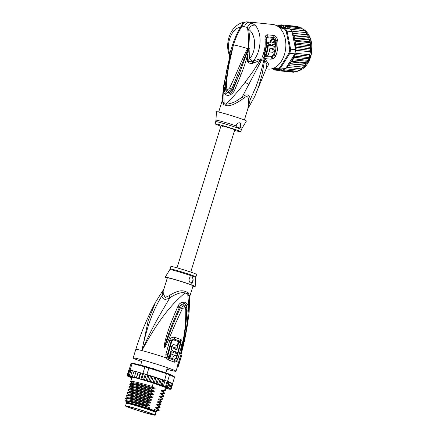 <?xml version="1.0" encoding="UTF-8"?>
<svg xmlns="http://www.w3.org/2000/svg" width="437" height="437" viewBox="0 0 437 437"><rect width="100%" height="100%" fill="white"/><g stroke="black" fill="none" stroke-linecap="round" stroke-linejoin="round"><path stroke-width="0.66" d="M150.749 413.233A15.546 0.71 -162.8 0 0 134.694 408.12A15.546 0.71 -162.8 0 0 125.506 405.957A15.546 0.71 -162.8 0 0 129.09 407.552A15.546 0.71 -162.8 0 0 129.975 407.874A15.546 0.71 -162.8 0 0 146.024 412.987A15.546 0.71 -162.8 0 0 155.211 415.15A15.546 0.71 -162.8 0 0 151.634 413.549A15.546 0.71 -162.8 0 0 150.749 413.233M125.506 405.957L126.304 403.384A15.546 0.71 17.2 0 1 135.492 405.547A15.546 0.71 17.2 0 1 151.541 410.66A15.546 0.71 17.2 0 1 152.426 410.982A15.546 0.71 17.2 0 1 156.009 412.583L155.211 415.15M151.552 368.282L152.568 368.364A13.159 0.601 17.2 0 1 153.491 368.648L154.414 369.205M152.983 414.445A13.214 0.601 -162.8 0 0 152.983 414.44A13.214 0.601 -162.8 0 0 152.923 414.369A13.214 0.601 -162.8 0 0 139.993 409.808A13.214 0.601 -162.8 0 0 127.746 406.634A13.214 0.601 -162.8 0 0 127.741 406.661A13.214 0.601 -162.8 0 0 127.801 406.732A13.214 0.601 -162.8 0 0 141.053 411.392A13.214 0.601 -162.8 0 0 152.983 414.445M152.568 368.364L153.491 368.648M155.73 301.863L163.476 289.633L161.887 295.751C155.774 305.971 148.154 320.397 141.916 350.572A22.424 1.021 -162.8 0 0 135.809 349.42C140.916 332.923 147.559 317.071 155.73 301.863L148.181 320.583L141.916 350.572C161.701 313.526 175.789 300.973 184.949 292.954A5.981 3.425 109 0 1 185.293 291.484A13.454 0.612 17.2 0 1 186.572 291.932A13.454 0.612 17.2 0 1 186.763 291.998A13.454 0.612 17.2 0 1 188.036 292.462L189.74 296.543L193.05 285.842A13.454 0.612 -162.8 0 0 189.183 284.181A13.454 0.612 17.2 0 0 171.009 278.577A13.454 0.612 17.2 0 0 167.344 277.883L164.033 288.573L163.684 294.259L165.148 297.51L169.152 295.669C176.106 291.2 181.481 289.807 185.293 291.484M168.474 360.012A2.988 1.584 -71.2 0 0 168.693 358.225L167.415 356.963A2.988 0.699 -21.9 0 1 166.087 357.816L165.831 354.56L169.791 340.248C170.648 337.839 172.325 336.867 174.822 337.342A21.5 0.978 17.2 0 1 180.896 339.516C182.207 340.401 182.54 342.089 181.896 344.58L177.919 358.886L176.537 361.552L174.571 362.191A22.424 1.021 -162.8 0 0 171.949 361.224A22.424 1.021 -162.8 0 0 171.823 361.175A22.424 1.021 -162.8 0 0 168.474 360.012L166.087 357.816A22.424 1.021 -162.8 0 0 141.916 350.572C154.469 322.014 164.126 308.129 169.791 297.788C176.411 293.582 181.464 291.971 184.949 292.954A13.651 0.623 -162.8 0 1 186.255 293.413A13.651 0.623 -162.8 0 1 187.735 293.954L189.663 297.297L189.161 311.461L187.735 293.954A5.981 4.72 110.6 0 1 188.036 292.462M135.809 349.42L133.159 357.979A22.424 1.021 -162.8 0 1 146.411 361.099A22.424 1.021 -162.8 0 1 169.561 368.473A22.424 1.021 17.2 0 1 176.002 371.242A22.424 1.021 17.2 0 1 166.907 369.292M141.768 361.514A22.424 1.021 17.2 0 1 139.6 360.749A22.424 1.021 -162.8 0 1 133.159 357.979M167.415 356.963L167.311 355.095L171.299 340.773C171.768 339.391 172.686 338.817 174.041 339.057A21.047 0.956 17.2 0 1 179.989 341.182C180.721 341.69 180.913 342.657 180.563 344.083L176.57 358.406L175.756 359.946L174.625 360.345A1.497 1.224 -69.1 0 1 174.653 359.427L175.974 358.203L176.57 358.406M174.571 362.191A2.988 2.447 -69.1 0 0 174.625 360.345A21.828 0.994 17.2 0 0 172.074 359.405A21.828 0.994 17.2 0 0 171.954 359.361A21.828 0.994 17.2 0 0 168.693 358.225A1.497 0.792 -71.2 0 1 168.802 357.335L167.89 355.308L171.883 340.975L173.653 339.899A20.818 0.95 17.2 0 1 179.536 342.002L180.06 342.99M178.045 367.156L178.93 362.535L178.203 362.311L177.329 366.938L178.045 367.156L181.579 355.773A23.172 1.054 -162.8 0 0 181.448 355.598L180.634 355.347L178.525 362.508M188.271 311.111C186.512 333.382 184.032 339.953 183.037 345.225L180.59 353.713L182.617 343.356C183.354 337.757 185.774 331.333 185.78 310.265C185.474 307.577 184.288 307.156 182.224 308.992C173.413 327.679 171.189 333.715 169.07 338.637L165.792 345.967C164.951 347.513 164.432 348.147 164.23 347.863L164.039 346.317L165.399 339.882C166.918 334.928 168.24 328.444 177.52 307.266L177.892 306.435C179.001 303.464 181.415 302.06 185.135 302.218C187.899 304.005 188.964 306.654 188.325 310.166L188.271 311.111L186.807 311.062C185.807 333.185 183.393 339.767 182.59 345.028L181.399 349.922C184.529 336.867 186.184 323.631 186.359 310.204L185.889 307.648L183.327 305.687L180.224 308.003C171.697 327.007 169.742 333.12 167.841 338.129L164.285 347.715A2.988 0.344 -38.9 0 1 164.17 347.814M188.325 310.166L186.861 310.128L186.807 311.062L186.812 310.128C187.533 304.84 181.508 302.579 179.41 307.479L179.039 308.287L179.388 307.451C180.126 305.015 181.918 303.715 184.747 303.551C186.774 305.13 187.478 307.32 186.861 310.128L186.331 310.188M181.098 352.402A2.988 0.672 -162.8 0 0 180.962 352.233L180.628 353.56A2.988 2.518 -143.2 0 1 180.612 353.697M180.59 353.713A2.988 2.879 -104.8 0 0 180.618 353.582L181.093 351.326A2.988 0.328 12.1 0 1 180.962 351.375M185.78 310.265L186.359 310.204M182.224 308.992A2.988 1.005 -157.2 0 0 180.224 308.003L179.388 307.451A2.988 0.819 22.4 0 0 177.892 306.435M165.792 345.967A2.988 0.377 -153.5 0 0 165.159 345.64L164.29 347.743A2.988 0.519 -61.5 0 1 164.23 347.863M164.039 346.317L164.591 346.388L166.475 340.221C168.174 335.408 169.851 329.056 179.039 308.287A2.988 0.808 22.4 0 0 177.52 307.266M169.152 295.669A5.981 1.939 60.5 0 1 169.791 297.788C165.219 300.334 162.586 299.651 161.887 295.751A5.981 4.162 170.5 0 0 163.684 294.259M195.809 276.927A13.454 0.612 -162.8 0 0 187.976 273.912A13.454 0.612 -162.8 0 0 173.893 269.695A13.454 0.612 -162.8 0 0 173.768 269.662A13.454 0.612 -162.8 0 0 170.102 268.974L170.878 266.466A13.454 0.612 -162.8 0 1 174.538 267.16A13.454 0.612 17.2 0 1 188.669 271.382A13.454 0.612 17.2 0 1 196.584 274.425L195.683 277.642A13.547 0.617 -162.8 0 0 187.724 274.583A13.547 0.617 -162.8 0 0 173.615 270.366A13.547 0.617 -162.8 0 0 173.489 270.334A13.547 0.617 -162.8 0 0 169.807 269.629L165.202 277.211A15.699 0.716 -162.8 0 1 169.474 278.025A15.699 0.716 17.2 0 1 185.878 282.925A15.699 0.716 17.2 0 1 195.197 286.497A15.699 0.716 17.2 0 1 192.941 286.191M165.202 277.211A15.699 0.716 -162.8 0 0 167.234 278.232M190.876 283.072C187.757 281.881 189.166 275.698 191.641 277.107C194.083 277.757 193.252 284.148 190.876 283.072L191.013 283.116M191.482 277.063A2.988 2.163 -75.5 0 1 191.592 277.096A2.988 2.163 -75.5 0 1 192.864 280.226A2.988 2.163 -75.5 0 1 190.505 282.892M177.613 352.555L177.247 353.833M176.679 355.794L175.974 358.203M174.505 355.035A21.473 0.978 17.2 0 1 176.171 355.663L176.783 355.822L177.351 353.872A22.32 1.016 -162.8 0 0 175.527 353.189L175.772 352.326A22.298 1.016 -162.8 0 0 173.975 351.681L173.724 352.539A22.32 1.016 -162.8 0 0 171.348 351.714L170.78 353.664A22.369 1.021 17.2 0 1 173.156 354.489L172.254 355.117A22.385 1.021 -162.8 0 0 170.528 354.522L169.955 356.439A22.413 1.021 17.2 0 1 171.681 357.034L171.37 356.953M170.528 354.522L169.917 354.363L169.343 356.281A21.517 0.978 17.2 0 1 171.08 356.882L171.222 356.925M171.348 351.714L170.736 351.556L170.173 353.506A21.473 0.978 17.2 0 1 172.56 354.336L171.654 354.964M173.975 351.681L173.374 351.523L173.128 352.386M172.844 350.867A21.386 0.972 17.2 0 1 177.105 352.424L177.722 352.583L180.29 343.072A21.774 0.994 -162.8 0 0 178.749 342.493L176.783 349.846A22.2 1.011 -162.8 0 0 174.052 348.868C173.347 347.989 173.505 347.41 174.532 347.142A22.118 1.005 17.2 0 1 175.177 347.366L174.822 348.66A22.178 1.011 17.2 0 1 176.624 349.31L177.564 345.858A22.003 1 -162.8 0 0 175.111 344.979L174.51 344.826C171.402 343.553 169.643 349.966 172.844 350.867L173.445 351.02A22.282 1.016 17.2 0 1 177.722 352.583M174.292 347.115A21.222 0.967 17.2 0 1 174.582 347.213L174.221 348.507A21.282 0.967 17.2 0 1 176.024 349.158L176.624 349.31M178.749 342.493L178.149 342.34L177.258 345.743M176.308 349.229L176.198 349.633M175.111 344.979C172.014 343.717 170.266 350.097 173.445 351.02M174.221 348.507L174.822 348.66M174.582 347.213L175.177 347.366M171.08 356.882L171.681 357.034C172.986 357.319 173.931 356.63 174.521 354.975A22.369 1.021 17.2 0 1 176.783 355.822M169.343 356.281L169.955 356.439M172.56 354.336L173.156 354.489M170.173 353.506L170.78 353.664M181.448 355.598L179.241 362.732A23.172 1.054 -162.8 0 0 178.93 362.535M127.631 403.384A14.951 0.683 17.2 0 1 127.074 402.969A14.951 0.683 17.2 0 1 131.122 403.761A14.951 0.683 17.2 0 1 151.317 409.988A14.951 0.683 17.2 0 1 155.61 411.801A14.951 0.683 17.2 0 1 154.911 411.829M154.889 411.894A15.475 0.705 -162.8 0 0 156.091 412.015A15.475 0.705 -162.8 0 0 147.318 408.59A15.475 0.705 -162.8 0 0 130.761 403.635A15.475 0.705 -162.8 0 0 126.555 402.87L126.26 402.313A15.923 0.727 17.2 0 1 126.255 402.275L126.561 401.281A15.923 0.727 17.2 0 1 130.898 402.095A15.923 0.727 17.2 0 1 149.82 407.825L147.395 406.962A17.043 0.776 -162.8 0 0 130.133 401.822A17.043 0.776 -162.8 0 0 125.501 400.986A17.043 0.776 -162.8 0 0 126.288 401.456L126.714 401.636M126.255 402.275A15.923 0.727 17.2 0 1 130.587 403.094A15.923 0.727 17.2 0 1 149.509 408.824L149.82 407.825M126.375 400.734L134.875 402.035L149.214 405.984L146.581 405.978L130.007 401.428L125.501 400.986M170.812 388.897L170.168 389.291L169.436 389.017L170.375 389.269L171.157 388.859L170.43 389.236L169.583 388.93L170.414 389.143L171.124 388.706L170.321 389.05L169.654 388.815L170.72 388.438L169.354 388.586L169.944 388.061L168.786 388.28L168.813 387.581L167.579 387.756L167.344 387.002L166.164 387.095L165.568 386.341L163.514 385.609L162.105 385.642L163.804 380.152L165.104 380.469A23.024 1.049 -162.8 0 0 164.623 380.305L164.197 380.168M146.865 374.591A23.024 1.049 -162.8 0 0 146.253 374.411L148.542 375.132L146.865 374.591L148.897 368.03L166.655 373.739A23.024 1.049 17.2 0 1 168.196 374.285A23.024 1.049 17.2 0 1 169.6 374.793L174.543 377.202L172.522 383.724M131.155 370.396L130.079 370.117L132.111 363.551A23.024 1.049 17.2 0 0 131.089 363.437L131.848 363.043A22.424 1.021 17.2 0 1 132.782 363.152L145.423 366.408A22.424 1.021 17.2 0 1 149.055 367.479L166.568 373.111L164.623 380.305M163.514 385.609L165.104 380.469A23.024 1.049 17.2 0 1 166.164 380.846A23.024 1.049 17.2 0 1 167.158 381.206L165.568 386.341M166.568 373.111A22.424 1.021 17.2 0 1 169.261 374.077L174.134 376.448L174.543 377.202M149.055 367.479L148.897 368.03A23.024 1.049 17.2 0 0 144.926 366.856L132.111 363.551L132.782 363.152M145.423 366.408L144.926 366.856L142.894 373.422L141.686 373.111L143.483 373.591A23.024 1.049 -162.8 0 0 142.894 373.422M141.894 378.726L142.407 379.529L143.473 379.89L145.237 374.181L146.253 374.411A23.024 1.049 -162.8 0 0 143.483 373.591L141.894 378.726L141.408 379.24L140.933 379.147L142.702 373.444M130.079 370.117A23.024 1.049 -162.8 0 0 129.876 370.084A23.024 1.049 -162.8 0 0 129.161 370.002A23.024 1.049 -162.8 0 0 129.057 369.997L129.15 370.046M131.089 363.437L129.057 369.997M166.164 387.095L167.863 381.605L167.568 381.359A23.024 1.049 -162.8 0 0 167.158 381.206L165.104 380.469M167.568 381.359L169.6 374.793L169.261 374.077M148.542 375.132L148.924 375.836L149.673 375.47L164.148 380.321M167.688 381.414L167.158 381.206M167.966 381.55L167.639 381.572L167.966 381.55A22.424 1.021 17.2 0 1 170.408 382.512L167.934 381.534M140.375 372.772L140.659 373.4L141.686 373.111M131.062 370.423L129.876 370.084L128.287 375.219L128.494 375.946L129.09 376.181L128.063 375.891L127.571 375.137L127.866 375.886L128.598 376.159L127.659 375.907L127.227 375.175L127.599 375.94L128.451 376.246L127.375 375.891L127.828 376.224L129.379 376.94L129.576 376.454L129.385 376.951A22.424 1.021 -162.8 0 0 131.695 377.868L129.385 376.956M136.781 371.745A22.424 1.021 17.2 0 0 136.087 371.565L135.918 372.1L136.874 371.772L138.081 372.149L136.317 377.858L135.109 377.481L134.509 376.667L134.312 377.328L133.099 376.956L132.493 376.148L132.558 376.891L131.368 376.53L130.767 375.727L131.089 376.547L129.931 376.208L129.357 375.416L129.472 376.115L129.926 376.312L128.822 375.995L128.287 375.219M129.844 370.194L129.161 370.002L127.571 375.137M128.642 370.609L129.423 370.199L128.642 370.609L127.227 375.175M127.713 376.126A22.424 1.021 -162.8 0 1 127.62 376.033L127.26 375.328M128.249 376.437A22.424 1.021 -162.8 0 1 127.926 376.262L127.67 375.596M129.248 376.896A22.424 1.021 -162.8 0 1 128.533 376.574L128.445 375.973M140.304 372.761L138.534 378.469L137.355 378.092L136.77 377.273L136.317 377.858M140.933 379.147L139.802 378.775L139.245 377.967L138.534 378.469M162.105 385.642L161.209 384.811L159.598 384.899L158.702 383.965L156.834 384.008L156.031 383.085L154.835 383.358L153.829 383.031L153.245 382.189L152.311 382.55L150.841 382.085L150.388 381.288L149.651 381.714L148.788 381.49L147.903 381.179L147.509 380.403L146.854 380.856L145.122 380.332L144.663 379.545L144.09 380.026L143.473 379.89M165.984 388.438L166.797 388.679M167.617 388.307L166.939 388.63L168.261 389.001M166.732 388.662L167.245 388.783A22.424 1.021 -162.8 0 1 166.666 388.646M169.026 388.619L168.556 389.061L168.103 388.864L169.43 389.22M168.179 388.99L168.556 389.061A22.424 1.021 -162.8 0 1 168.103 388.968M170.102 388.815L169.54 389.236L168.944 388.996L170.239 389.312M169.316 389.203L169.54 389.236A22.424 1.021 -162.8 0 1 169.212 389.181M136.093 371.565L136.874 371.772M135.918 372.1L134.509 376.667M134.869 371.248L134.175 371.073L133.908 371.581L134.869 371.248L136.071 371.619M133.908 371.581L132.493 376.148M134.11 371.117L133.132 370.822L132.182 371.16L130.767 375.727M132.182 371.16L132.537 370.685L133.132 370.822M132.433 370.718L131.695 370.5L130.772 370.849L129.357 375.416M130.772 370.849L131.695 370.5M138.081 372.149L136.77 377.273M138.185 372.712L139.124 372.384L140.157 372.712M171.97 383.244L171.37 382.965M172.38 383.533L172.08 383.342M170.55 382.577L171.359 383.495L171.304 382.905L170.67 382.621L170.228 383.014L170.419 382.517M140.638 372.805L141.566 373.072M140.659 373.4L139.245 377.967M130.701 381.627L131.876 377.284A17.939 0.819 17.2 0 1 153.289 383.08L165.519 387.455A17.939 0.819 17.2 0 1 166.153 387.892L165.306 390.607L163.487 391.017L163.28 391.716L161.4 391.017C160.821 390.569 160.892 390.328 161.619 390.307L165.317 390.596M172.2 383.528L172.571 384.298L171.157 388.859M172.539 384.139L171.124 388.706M171.55 383.031L172.129 383.872L171.878 383.205M172.129 383.872L170.72 388.438M171.359 383.495L169.944 388.061M168.655 388.236L170.419 382.528M167.579 387.756L169.332 382.08L170.228 383.014L168.813 387.581M167.863 381.605L168.758 382.441L169.332 382.08M168.758 382.441L167.344 387.002M138.256 372.144L139.124 372.384M143.483 373.591L145.237 374.181M146.253 374.411L144.663 379.545M146.105 380.671L147.87 374.968M148.618 375.148L149.673 375.47M148.924 375.836L147.509 380.403M148.788 381.49L150.661 375.815M151.421 376.011L151.803 376.727L152.611 376.383M154.075 376.841L154.66 377.623L155.594 377.328M156.599 377.65L157.446 378.518L158.604 378.3M158.921 378.404L160.117 379.398L161.351 379.229L162.624 380.245L163.804 380.152M151.508 382.326L153.272 376.618M151.803 376.727L150.388 381.288M154.66 377.623L153.245 382.189M154.256 383.183L156.02 377.481M157.446 378.518L156.031 383.085M156.97 384.057L158.735 378.349M160.117 379.398L158.702 383.965M159.598 384.899L161.351 379.229M162.624 380.245L161.209 384.811M126.648 400.095L125.299 398.533L127.189 398.522L132.154 399.538L146.963 403.509L149.432 405.274C150.011 405.722 149.94 405.957 149.214 405.984M147.078 403.149L133.143 399.38L125.594 398.058L127.407 397.648L135.76 399.183L150.099 403.132L147.078 403.149L146.963 403.509M125.594 398.058L125.299 398.533M147.963 400.297L134.05 396.534L126.473 395.206L128.292 394.797L136.639 396.326L150.978 400.281L147.963 400.297L147.848 400.658L150.317 402.422C150.891 402.859 150.82 403.094 150.099 403.132M126.473 395.206L126.184 395.682L128.068 395.671L133.023 396.681L147.848 400.658M150.317 402.422L134.274 398.058L128.91 396.982L127.522 397.228L126.184 395.682M128.057 390.192L128.243 389.498L130.057 389.088L138.403 390.618L152.748 394.573L149.727 394.589L149.618 394.95L152.081 396.714C152.655 397.167 152.579 397.402 151.863 397.424L148.842 397.441L148.733 397.807L151.202 399.565C151.776 400.008 151.705 400.243 150.978 400.281M128.161 390.29C125.763 388.635 138.01 391.525 149.618 394.95M149.727 394.589L135.82 390.825L128.243 389.498M129.822 384.484L131.603 384.254L136.552 385.265L151.382 389.241L153.851 391.006C154.425 391.448 154.354 391.683 153.627 391.721L150.612 391.732L150.497 392.098L152.966 393.863C153.54 394.3 153.469 394.535 152.748 394.573M130.597 381.414L132.482 381.403L137.464 382.419L152.267 386.39L154.731 388.154C155.31 388.591 155.233 388.832 154.512 388.864L151.497 388.881L151.382 389.241M151.497 388.881L137.584 385.123L130.007 383.795L129.718 384.27M127.167 393.043L128.97 392.819L133.957 393.835L148.733 397.807M148.842 397.441C137.24 394.016 124.993 391.126 127.391 392.781M129.172 391.945L127.358 392.355L127.063 392.83M150.612 391.732L136.655 387.963L128.942 386.761L128.833 387.122L130.723 387.111L135.71 388.127L150.497 392.098M153.289 383.08L152.267 386.39M158.565 409.901L158.538 409.993A17.939 0.819 17.2 0 1 159.177 410.436L156.102 408.136L157.976 408.835L159.243 410.196M161.013 404.504L157.866 402.428L159.74 403.127L161.007 404.487L160.903 404.864L159.068 405.285L158.86 405.978L156.981 405.285C156.402 404.837 156.479 404.596 157.205 404.569L159.073 405.285M149.432 405.274L133.389 400.909L128.025 399.839L125.561 400.724M159.45 407.049L159.341 407.41L160.018 407.721L160.122 407.344L156.981 405.285M159.177 410.436A17.939 0.819 17.2 0 1 159.15 410.463L157.631 410.917L156.796 410.321L158.331 410.43M160.335 404.192L160.221 404.558L160.903 404.864M160.018 407.721L158.189 408.136L157.976 408.835M161.22 401.341L161.106 401.701L161.766 402.024L161.892 401.636L158.751 399.576C158.172 399.128 158.243 398.888 158.97 398.866L162.668 399.161L160.838 399.576L158.97 398.866M162.668 399.161L162.772 398.784L162.1 398.484L161.99 398.85M162.985 395.632L162.87 395.993L163.536 396.315L163.657 395.927L160.516 393.868C159.937 393.42 160.013 393.185 160.74 393.158L164.421 393.458L164.541 393.076L163.87 392.781L163.755 393.142M165.519 387.455L164.64 390.29M156.927 410.873L157.631 410.917M156.102 408.136C155.523 407.688 155.594 407.448 156.32 407.426L158.194 408.136M156.32 407.426L159.341 407.41M157.205 404.569L160.221 404.558M127.151 393.021L128.418 394.387L129.789 394.13L135.159 395.201L151.202 399.565M157.866 402.428C157.287 401.98 157.364 401.745 158.085 401.718L159.953 402.433M158.085 401.718L161.106 401.701M149.509 408.824L154.195 410.501L154.501 409.502L156.796 410.321M154.501 409.502A15.923 0.727 17.2 0 1 156.981 410.693L156.675 411.692A15.923 0.727 17.2 0 1 156.648 411.72L156.091 412.015M146.581 405.978L147.395 406.962M157.2 410.316L158.538 409.993M162.1 398.484L159.631 396.725C159.057 396.277 159.128 396.037 159.855 396.009L162.87 395.993M163.87 392.781L161.4 391.017M159.855 396.009L161.717 396.725L163.536 396.315M160.74 393.158L162.602 393.868M129.407 391.634C126.856 389.88 141.282 393.442 152.081 396.714M128.92 387.319L130.182 388.679L131.548 388.422L136.912 389.493L152.966 393.863M129.8 384.462L131.067 385.827L132.433 385.565L137.797 386.641L153.851 391.006M161.619 390.307L163.493 391.017M130.685 381.61L131.952 382.976L133.318 382.714L138.682 383.784L154.731 388.154M129.128 386.647L130.942 386.237L139.288 387.766L153.627 391.721M131.952 382.976L131.805 383.386L140.173 384.915L154.512 388.864M158.751 399.576L160.625 400.276L160.843 399.576M159.631 396.725L161.51 397.424L161.723 396.725M160.516 393.868L162.395 394.573M129.188 392.344C126.637 390.591 141.064 394.152 151.863 397.424M154.195 410.501A15.923 0.727 17.2 0 1 156.675 411.692M126.555 402.87A15.475 0.705 -162.8 0 0 127.609 403.449M232.686 129.013A7.178 0.328 17.2 0 1 234.751 129.898A7.178 0.328 -162.8 0 0 232.686 129.013A7.178 0.328 -162.8 0 0 225.279 126.654A7.178 0.328 -162.8 0 0 221.04 125.654A7.178 0.328 17.2 0 1 225.279 126.654A7.178 0.328 17.2 0 1 232.686 129.013M177.029 267.832L221.04 125.654A7.178 0.328 -162.8 0 0 223.099 126.539M279.369 27.586L284.323 28.864L284.946 28.345A23.024 15.792 95.9 0 1 287.071 31.109L290.616 49.081A23.024 15.792 95.9 0 1 290.315 51.216A23.024 15.792 95.9 0 1 289.873 53.319L294.849 53.833L294.489 54.559L294.653 56.111L293.467 57.252L308.598 58.82L309.729 55.488L310.237 51.768L295.516 50.244A23.024 15.792 -84.1 0 0 295.598 49.594L292.053 31.622L287.071 31.109L286.268 31.393L289.764 49.119L295.598 49.594M309.369 56.821L308.981 58.039L308.943 57.591L294.653 56.111M308.598 58.82L307.921 60.311L293.631 58.837L292.26 59.754L292.386 61.371L290.796 61.923L290.927 63.671L289.185 63.797L289.294 65.703L287.508 65.463L287.502 67.429L286.503 67.189L294.106 55.013A22.424 15.382 95.9 0 1 292.298 59.716M292.26 59.754L307.413 61.322L308.309 59.825M294.849 53.833A23.024 15.792 -84.1 0 0 294.997 53.205A23.024 15.792 -84.1 0 0 295.292 51.735A23.024 15.792 -84.1 0 0 295.516 50.244M273.327 68.325L277.735 69.461L282.712 69.98A23.024 15.792 -84.1 0 0 283.154 69.805A23.024 15.792 -84.1 0 0 285.159 68.773A23.024 15.792 -84.1 0 0 285.579 68.5L280.603 67.986L289.873 53.319L289.081 52.992L279.937 67.456L280.603 67.986A23.024 15.792 95.9 0 1 277.735 69.461L277.315 68.806L274.119 67.986M289.764 49.119A22.424 15.382 95.9 0 1 289.081 52.992M279.937 67.456A22.424 15.382 95.9 0 1 277.315 68.806M284.323 28.864A22.424 15.382 95.9 0 1 286.268 31.393M278.14 26.591L284.946 28.345L289.928 28.858L276.244 25.466M292.053 31.622A23.024 15.792 -84.1 0 0 291.758 31.169A23.024 15.792 -84.1 0 0 290.272 29.241A23.024 15.792 -84.1 0 0 289.928 28.858M285.579 68.5L286.426 67.161M294.587 54.368L294.106 55.013M274.097 68.527L273.453 69.221L272.819 68.385M272.95 68.467A22.424 15.382 95.9 0 0 273.584 68.833L273.453 69.221L274.676 69.346L274.398 68.604M277.981 69.488L277.391 70.636L276.179 69.062L275.381 70.117L274.671 69.341A22.424 15.382 95.9 0 0 275.485 69.63L275.381 70.117L276.85 70.27M277.375 70.636L291.976 72.061M294.571 71.673L293.784 72.247L279.456 70.767L278.2 69.51M279.456 70.767L279.418 70.106A22.424 15.382 95.9 0 1 278.62 70.128M279.702 69.669L279.418 70.106M281.494 69.762L281.532 70.499L295.816 71.979A23.024 15.792 -84.1 0 1 295.472 72.05L295.543 71.564L295.472 72.05L281.188 70.57L280.204 69.718M292.375 33.267L293.467 33.425L292.795 35.353L294.522 35.883L293.762 37.702L295.336 38.543L294.604 40.209L295.893 41.368L295.248 43.083A22.424 15.382 95.9 0 1 295.314 48.152M278.282 25.859L279.156 25.122L279.773 26.231L281.237 24.86L281.723 26.171L283.296 24.985L283.646 26.477L285.306 25.504L285.503 27.143L287.235 26.406L287.267 28.165L289.043 27.673L288.753 28.558M283.001 25.04L281.188 24.854M280.494 25.264L279.156 25.122L279.183 25.581A22.424 15.382 95.9 0 0 278.331 25.772M293.467 57.252L293.631 58.837M309.718 54.723L294.997 53.205M310.237 51.768L310.691 48.234L310.472 45.776L296.182 44.295L295.494 45.787L310.62 47.349M309.729 55.488L310.549 50.714L310.488 48.769L296.204 47.289L295.592 48.747L310.581 50.293M295.592 48.747L295.631 49.179M310.488 48.769L310.691 48.234M295.494 45.787L296.204 47.289M294.489 54.559L309.543 56.116M296.182 44.295L295.248 43.083M301.934 68.904L287.502 67.429M301.787 68.904L302.65 67.085M296.718 71.204L295.554 72.045M297.996 71.318L297.805 70.963L297.876 71.324L283.154 69.805M297.876 71.324L298.832 70.188M300.011 70.286L285.159 68.773M299.875 70.297L300.814 68.806M292.795 35.353L307.943 36.916L307.757 34.9L293.467 33.425M307.899 34.905L306.845 34.714L306.474 32.688L291.758 31.169M292.364 33.217L306.845 34.714M305.529 32.589L304.993 30.759L290.272 29.241M303.988 30.656L303.333 29.148L289.043 27.673M303.458 29.186L303.18 29.432L303.333 29.148M302.24 29.039L301.525 27.881L287.235 26.406M301.628 27.913L301.388 28.268L301.525 27.881M300.301 27.76L299.596 26.985L285.306 25.504M299.662 26.996L299.492 27.471L299.596 26.985M298.356 27.176L297.586 26.466L283.296 24.985M290.796 61.923L305.949 63.485L306.67 62.846L292.386 61.371M306.364 63.272L306.774 62.972M306.67 62.846L307.413 61.322M295.177 42.924L310.33 44.492L310.68 46.388M310.33 44.492L310.33 42.673L295.893 41.368M310.183 42.842L309.625 40.024L295.336 38.543M294.604 40.209L309.757 41.777M309.773 39.953L308.915 39.27L308.812 37.358L294.522 35.883M309.625 40.024L309.5 39.68M293.762 37.702L308.915 39.27M308.959 37.336L307.943 36.916M303.72 67.194L289.294 65.703M303.578 67.183L304.338 65.364L305.217 65.151L290.927 63.671M289.185 63.797L304.338 65.364M305.01 65.277L305.348 65.195M305.217 65.151L305.949 63.485M272.874 48.294L269.951 47.988A22.424 15.382 -84.1 0 1 267.996 55.313L266.051 55.111A22.424 15.382 95.9 0 0 268.247 45.546L273.114 46.049L268.247 45.546M272.988 48.316C273.611 49.064 273.475 49.643 272.573 50.058L271.972 49.9C272.879 49.496 273.016 48.917 272.388 48.163M269.897 48.387L272.158 48.665A22.424 15.382 -84.1 0 1 271.923 49.987L272.573 50.058M270.213 48.469A22.424 15.382 95.9 0 1 269.465 51.959L272.065 52.227C274.824 52.762 276.304 46.868 273.507 46.142L273.114 46.049L273.507 46.142M268.313 42.094A22.424 15.382 95.9 0 1 268.318 44.186L270.59 44.421A22.424 15.382 95.9 0 1 270.547 45.328L272.497 45.53A22.424 15.382 -84.1 0 0 272.535 44.623L274.813 44.858A22.424 15.382 -84.1 0 0 274.807 42.766L272.535 42.531L273.136 41.668L274.758 41.837A22.424 15.382 -84.1 0 0 274.545 39.691L272.923 39.527C271.716 39.549 271.098 40.499 271.06 42.378L267.684 41.936L271.06 42.378M220.887 126.146A13.454 0.612 17.2 0 1 218.904 125.457A13.454 0.612 17.2 0 1 215.042 123.797A13.454 0.612 17.2 0 1 222.99 125.67A13.454 0.612 17.2 0 1 236.881 130.095A13.454 0.612 17.2 0 1 240.749 131.755A13.454 0.612 17.2 0 1 234.598 130.39M267.641 45.393A21.528 14.765 -84.1 0 1 265.423 54.947L266.051 55.111M269.902 48.343L272.158 48.665M269.154 51.877L269.465 51.959M272.901 45.983L272.513 45.896L272.901 45.983M267.684 41.936A21.528 14.765 -84.1 0 1 267.706 44.028L268.318 44.186M269.973 44.355A21.528 14.765 -84.1 0 1 269.94 45.175L270.547 45.328M272.535 42.438L274.807 42.766M270.432 42.22C270.47 40.291 271.082 39.335 272.256 39.352L274.545 39.691M273.682 38.352L273.693 37.5C274.851 37.757 275.621 38.707 276.004 40.357A21.828 14.967 95.9 0 1 274.228 55.16L273.398 54.964L271.585 56.384L265.084 55.712A1.497 1.027 -84.1 0 0 264.904 56.548L264.248 56.264L264.09 54.112A21.828 14.967 -84.1 0 0 265.865 39.308L266.313 39.45L266.45 38.216L267.144 37.675L273.682 38.352L275.152 40.362A21.528 14.765 -84.1 0 1 275.053 48.54M265.084 55.712L264.675 55.526L264.56 54.051A21.528 14.765 95.9 0 0 266.313 39.45M240.153 126.741L237.548 127.943L236.133 125.304C237.1 123.392 238.378 122.584 239.979 122.879C241.169 123.54 241.229 124.829 240.153 126.741A2.988 2.163 -75.5 0 0 239.416 122.781M223.52 86.28L224.154 103.727L222.236 100.193L223.515 86.28L229.715 57.061L232.91 47.114M233.467 44.853L229.13 63.895L227.65 72.771C227.016 77.087 226.617 81.85 226.459 87.061L225.629 87.558C224.782 92.267 229.196 95.004 232.61 89.361L239.225 74.323L233.09 89.76C230.359 96.708 222.417 94.66 224.842 87.635L227.508 71.149L225.629 87.558L223.81 87.7L226.497 71.155L227.508 71.149L233.085 45.825M233.407 45.077L233.473 44.924A19.436 0.885 17.2 0 1 238.471 45.983A19.436 0.885 17.2 0 1 248.03 48.676L246.566 50.534L247.26 50.905L248.183 48.807L231.823 88.919L228.655 91.519L226.257 89.978L225.885 87.302C226.404 78.321 227.655 69.428 229.633 60.617L233.112 46.289M246.566 50.534C239.891 64.053 239.312 67.615 229.654 87.886C227.95 90.055 226.885 89.782 226.459 87.061M229.654 87.886L234.483 90.454C230.25 98.625 221.237 95.785 223.81 87.7M248.118 48.868L247.998 49.747L248.309 48.693L248.385 49.78L247.998 49.747L239.225 74.323L240.902 75.022L234.483 90.454M272.12 56.297L272.273 57.094L274.228 55.16L275.884 55.548C275.108 57.263 273.955 58.405 272.426 58.968L270.874 59.203L264.38 58.531L263.249 58.023C262.55 57.192 262.517 55.931 263.145 54.232A22.424 15.382 -84.1 0 0 264.975 39.024L265.865 39.308L266.04 37.604L267.16 36.823L273.693 37.5A2.988 2.048 -84.1 0 0 273.638 35.441C275.589 35.758 276.949 37.391 277.708 40.341L275.152 40.362M272.426 58.968L272.273 57.094L264.904 56.548A2.988 2.048 -84.1 0 1 264.38 58.531M239.481 127.096A13.634 0.623 17.2 0 1 242.011 128.276L246.419 121.011A15.699 0.716 -162.8 0 0 241.912 119.066A15.699 0.716 -162.8 0 0 225.629 113.882A15.699 0.716 -162.8 0 0 216.43 111.725L215.965 120.213A13.634 0.623 17.2 0 1 222.996 121.814A13.634 0.623 17.2 0 1 236.477 126.02M248.205 48.649L248.309 48.693C248.85 41.307 248.549 34.228 247.402 27.465L242.06 26.083C238.536 31.644 235.663 37.904 233.445 44.864L233.079 46.42M252.154 23.172C250.095 23.33 248.516 24.762 247.402 27.465L248.615 29.432C250.046 26.439 252.133 24.996 254.88 25.106L252.154 23.172L249.582 22.194L246.719 21.85L243.114 22.347L240.443 27.323L242.06 26.083C243.016 23.265 244.693 21.855 247.096 21.866M264.975 39.024L265.183 36.151L266.45 38.216M267.144 37.675A1.497 1.027 95.9 0 1 267.16 36.823A2.988 2.048 95.9 0 0 267.1 34.763L265.183 36.151M266.177 68.882L268.089 69.079A22.424 15.382 -84.1 0 0 285.552 49.496A22.424 15.382 -84.1 0 0 274.256 24.745A22.424 15.382 -84.1 0 0 272.699 24.461L248.058 21.916M266.313 68.489L268.76 64.288L265.352 59.263L264.598 60.486L266.832 63.818L266.636 67.577L254.738 96.457L258.502 87.078L261.998 74.743L264.598 60.486L263.811 60.219C261.834 69.336 259.207 78.207 255.918 86.821L250.254 99.521L248.609 100.614L247.85 108.808L244.392 119.989M265.352 59.263L260.359 58.891L253.17 60.934C261.528 51.79 262.511 32.109 254.88 25.106M247.845 108.824L250.254 99.521C249.718 94.539 247.085 93.594 242.349 96.697L261.583 60.022L263.811 60.219L264.265 58.984M232.768 44.252C234.882 37.981 237.438 32.338 240.443 27.323C232.287 27.755 225.612 42.935 229.769 53.664L232.768 44.252L233.402 45.044M248.211 48.862L249.942 48.682C250.095 41.646 249.653 35.233 248.615 29.432C255.918 33.846 256.923 51.009 249.522 58.755L252.559 61.224L247.287 61.448C248.593 63.157 250.412 63.764 252.733 63.261L252.559 61.224L253.17 60.934L253.591 62.955L252.733 63.261M249.942 48.682L249.522 58.755L247.287 61.448L248.101 52.571C245.578 63.086 244.163 66.315 240.902 75.022M248.385 49.78L248.101 52.571L247.184 52.385M248.609 100.614C248.533 96.107 246.708 95.457 243.136 98.658C234.582 104.634 228.742 106.857 225.618 105.317A5.981 3.917 104.9 0 0 225.891 104.175A13.574 0.617 -162.8 0 0 224.154 103.727A5.981 4.703 -76.1 0 1 223.891 104.875L222.143 100.849L222.236 100.193M229.114 54.882L229.747 56.925L229.769 53.664L229.114 54.882L227.945 50.02C227.36 45.721 227.721 41.471 229.015 37.26C231.583 29.383 236.28 24.412 243.114 22.347M229.665 57.269L229.605 56.466M260.359 58.891L260.212 60.339L261.583 60.022L262.042 58.793M243.136 98.658L242.349 96.697C236.838 101.444 231.353 103.935 225.891 104.175C232.905 97.08 237.804 91.775 245.075 82.347L252.897 71.553L260.212 60.339L253.591 62.955M232.457 48.616L229.114 59.651L226.497 71.155M179.536 342.002A1.497 1.229 111 0 1 179.989 341.182A2.988 2.464 110.9 0 0 180.896 339.516M173.653 339.899A1.497 0.781 108.8 0 1 173.686 339.795A1.497 0.781 108.8 0 1 174.041 339.057A2.988 1.568 108.8 0 0 174.822 337.342M168.802 357.335A21.528 0.978 17.2 0 1 172.014 358.455A21.528 0.978 17.2 0 1 174.653 359.427M167.89 355.308L165.831 354.56M178.203 362.311A22.424 1.021 -162.8 0 0 176.537 361.552A2.988 1.89 -140.2 0 0 175.756 359.946M177.919 358.886L176.57 358.411M181.896 344.58A2.988 0.295 -165.7 0 0 180.563 344.083L180.071 343.914M171.883 340.975L171.299 340.773A2.988 0.295 14.3 0 0 169.791 340.248M168.649 388.225A22.424 1.021 -162.8 0 0 163.924 386.423A22.424 1.021 -162.8 0 0 157.156 384.112M135.109 377.481A22.424 1.021 -162.8 0 0 134.323 377.273M137.355 378.092A22.424 1.021 -162.8 0 0 136.486 377.852M139.802 378.775A22.424 1.021 -162.8 0 0 138.862 378.508M142.407 379.529A22.424 1.021 -162.8 0 0 141.408 379.24M145.122 380.332A22.424 1.021 -162.8 0 0 144.09 380.026M147.903 381.179A22.424 1.021 -162.8 0 0 146.854 380.856M150.841 382.085A22.424 1.021 -162.8 0 0 149.651 381.714M153.829 383.031A22.424 1.021 -162.8 0 0 152.311 382.55M156.834 384.008A22.424 1.021 -162.8 0 0 154.835 383.358M133.099 376.956A22.424 1.021 -162.8 0 0 132.411 376.787M131.368 376.53A22.424 1.021 -162.8 0 0 130.789 376.399M129.931 376.208A22.424 1.021 -162.8 0 0 129.472 376.115M128.822 375.995A22.424 1.021 -162.8 0 0 128.494 375.946M170.108 388.914A22.424 1.021 -162.8 0 0 169.785 388.739M169.501 388.602A22.424 1.021 -162.8 0 0 168.786 388.28M140.648 372.81A22.424 1.021 17.2 0 1 141.49 373.051M148.662 375.164A22.424 1.021 17.2 0 1 149.618 375.454M159.063 378.453A22.424 1.021 17.2 0 1 163.198 379.846M151.47 376.028A22.424 1.021 17.2 0 1 152.551 376.361M154.146 376.863A22.424 1.021 17.2 0 1 155.517 377.3M156.697 377.683A22.424 1.021 17.2 0 1 158.5 378.267M132.553 370.691A22.424 1.021 17.2 0 1 133.001 370.794M134.181 371.079A22.424 1.021 17.2 0 1 134.754 371.221M138.261 372.149A22.424 1.021 17.2 0 1 139.037 372.357M131.242 370.407A22.424 1.021 17.2 0 1 131.537 370.467M298.547 70.799A21.681 14.869 -84.1 0 0 311.494 53.27A21.681 14.869 -84.1 0 0 311.521 53.112A21.681 14.869 -84.1 0 0 303.731 29.519M287.262 66.55A22.424 15.382 95.9 0 1 286.503 67.189M277.457 70.057A22.424 15.382 95.9 0 1 276.616 69.925M281.242 69.827A22.424 15.382 95.9 0 1 280.39 69.996M281.532 70.499A23.024 15.792 95.9 0 1 281.188 70.57M292.451 33.278A22.424 15.382 95.9 0 1 292.932 34.239M288.027 27.864A22.424 15.382 95.9 0 1 288.737 28.454M286.235 26.701A22.424 15.382 95.9 0 1 287.005 27.149M284.34 25.903A22.424 15.382 95.9 0 1 285.148 26.193M282.368 25.477A22.424 15.382 95.9 0 1 283.203 25.608M280.352 25.433A22.424 15.382 95.9 0 1 281.204 25.406M294.915 40.608A22.424 15.382 95.9 0 1 295.215 42.733M294.347 38.112A22.424 15.382 95.9 0 1 294.713 39.592M293.527 35.626A22.424 15.382 95.9 0 1 293.932 36.746M289.021 64.752A22.424 15.382 95.9 0 1 288.273 65.572M290.687 62.54A22.424 15.382 95.9 0 1 289.857 63.709M292.249 59.814A22.424 15.382 95.9 0 1 291.211 61.704M303.021 29.115A21.681 14.869 -84.1 0 0 302.158 28.716L303.054 29.121M310.221 58.143A21.38 14.661 -84.1 0 0 311.505 53.27M311.537 53.085A21.38 14.661 -84.1 0 0 311.701 43.809M272.256 39.352L272.923 39.527M242.011 128.276L241.415 129.603A13.454 0.612 -162.8 0 0 237.548 127.943A13.454 0.612 -162.8 0 0 237.417 127.894A13.454 0.612 -162.8 0 0 223.575 123.491A13.454 0.612 -162.8 0 0 215.709 121.644L215.042 123.797M273.398 54.964A21.528 14.765 -84.1 0 0 274.753 50.282M263.145 54.232A2.988 0.792 20.9 0 0 264.09 54.112A1.497 0.399 -159.1 0 1 264.516 54.046L264.56 54.051M264.675 55.526L263.249 58.023M270.874 59.203A2.988 2.048 -84.1 0 0 271.404 57.22A1.497 1.027 95.9 0 1 271.585 56.384M244.469 26.608C245.561 23.669 247.266 22.2 249.582 22.194M277.708 40.341A22.424 15.382 95.9 0 1 275.884 55.548M267.1 34.763L273.638 35.441M255.918 86.821L258.502 87.078M225.618 105.317A13.454 0.612 -162.8 0 0 223.891 104.875M249.041 84.439L245.075 82.347M154.878 411.938L155.031 411.441M127.599 403.493L127.751 402.996M167.393 367.714L165.798 372.865M142.26 359.93L140.632 365.174M189.161 311.461C187.593 326.379 184.796 341.068 180.765 355.516M177.335 366.938L176.002 371.242M163.476 289.633L164.033 288.573M189.663 297.297L189.74 296.532M170.102 268.974L169.807 269.629M195.683 277.642L195.197 286.497M160.122 407.344L158.86 405.978M161.772 402.018L159.958 402.428L159.74 403.127M127.522 397.228L127.391 397.654M128.407 394.371L128.27 394.802M164.421 393.458L162.608 393.868L162.389 394.567L163.657 395.927M128.036 390.17L129.303 391.536L129.155 391.951M130.188 388.679L130.04 389.094M131.056 385.811L130.925 386.242M161.892 401.636L160.625 400.276M162.772 398.784L161.51 397.419M130.007 383.795L131.821 383.386M164.541 393.076L163.274 391.716M234.751 129.898L190.74 272.076M303.715 29.492L310.674 38.969L311.614 53.117L306.829 64.785L298.542 70.81M273.36 46.098L272.754 45.94M241.415 129.603L240.749 131.755M215.709 121.644L215.965 120.213M254.738 96.457L247.97 108.6M218.68 112.03L222.143 100.849"/></g></svg>
